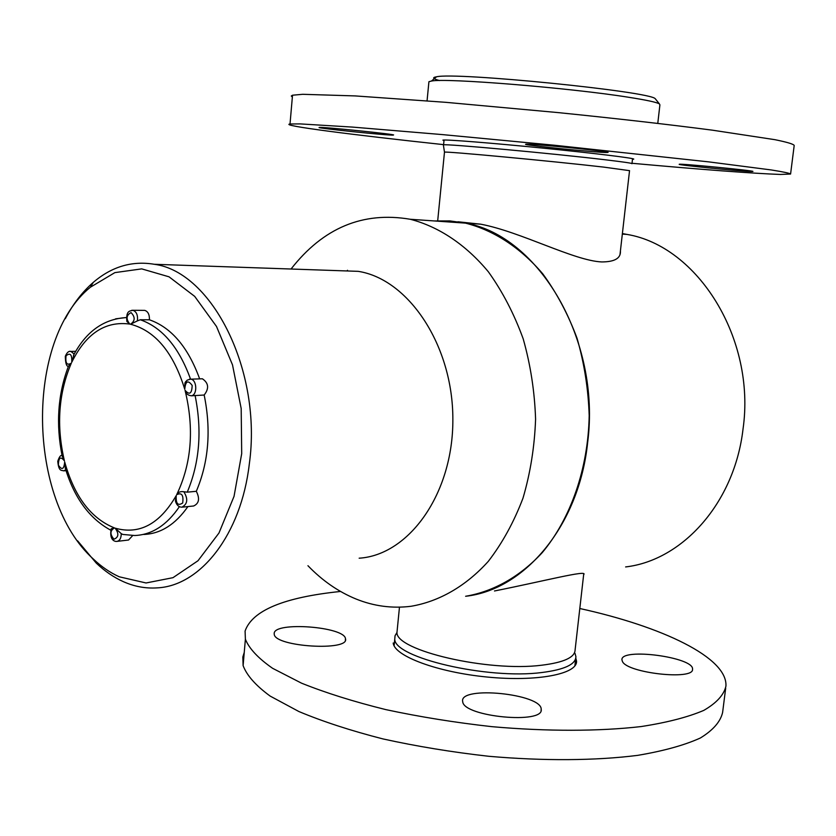 <?xml version="1.0" encoding="UTF-8"?>
<svg xmlns="http://www.w3.org/2000/svg" width="836" height="836" viewBox="0 0 836 836"><rect width="100%" height="100%" fill="white"/><g stroke="black" fill="none" stroke-linecap="round" stroke-linejoin="round"><path stroke-width="1.25" d="M625.621 566.933C682.448 560.392 734.51 502.917 743.026 429.077C756.047 338.58 697.642 246.118 626.979 234.414L622.392 233.568M457.929 221.77L480.71 224.184L465.485 223.128C493.606 230.224 520.389 247.529 542.752 273.821C556.713 292.851 568.156 314.357 577.07 338.35C584.291 363.336 588.335 389.106 589.192 415.659C588.21 468.662 570.758 518.487 542.25 552.627C519.992 576.715 493.439 591.543 465.621 596.267C524.527 589.892 578.993 525.886 587.656 442.453C601 340.158 538.927 235.689 465.485 223.128L449.935 220.913L434.469 220.955L449.935 220.913L465.485 223.128L410.236 219.262C362.928 211.236 323.198 227.831 291.043 269.025M347.504 270.279L346.961 270.958L347.504 270.279M494.463 590.979C544.111 581.083 588.126 569.609 583.779 574.541L583.653 574.625M480.71 224.184C520.828 231.771 574.029 260.759 601.774 261.94C614.282 261.898 620.511 258.481 620.448 251.678L620.417 250.999M307.951 565.721C322.372 580.696 338.423 591.794 356.084 599.025C373.891 606.204 392.188 608.618 410.967 606.288C439.015 601.544 465.798 586.297 488.276 561.384C502.342 543.149 513.91 522.072 522.991 498.162C530.379 473.019 534.58 446.706 535.583 419.212C534.674 391.603 530.536 364.81 523.19 338.831C514.119 313.887 502.509 291.545 488.36 271.784C465.704 244.499 438.607 226.577 410.236 219.262M359.156 558.197C409.023 555.083 453.143 493.679 452.861 419.599C453.102 345.54 408.574 279.088 358.195 271.345L337.859 270.645M65.292 318.715C73.035 303.99 82.367 291.879 93.266 282.39C111.7 266.611 132.046 260.571 154.294 264.28C212.229 271.815 262.41 371.268 249.295 464.126C241.113 534.653 200.4 585.921 157.199 587.875C145.6 588.648 134.251 586.548 123.143 581.563C113.623 577.258 104.667 571.103 96.255 563.098L77.602 540.819M119.266 576.798L146.06 582.974L172.989 577.676L197.996 560.747L218.98 533.002L234.038 496.354L241.698 453.666L241.186 408.532L232.512 364.893L216.503 326.468L194.694 296.383L169.039 276.82L141.723 268.878L114.866 272.62L90.382 287.218C24.975 340.168 27.233 499.729 93.298 559.002C101.428 566.724 110.08 572.66 119.266 576.798M439.558 80.559C432.933 78.803 431.909 77.549 436.486 76.807C455.495 71.896 650.816 91.49 655.257 98.732L655.873 99.505M657.775 123.394L659.907 104.855L659.395 103.894C656.657 102.253 646.353 100.038 628.505 97.248C569.776 87.843 445.295 77.79 431.46 81.05L428.92 81.709L428.837 82.618M631.964 163.71C632.789 163.302 623.98 162.006 605.557 159.812C552.899 153.49 443.968 143.51 443.582 144.879L443.414 145.056M396.881 632.768L395.052 635.726L394.77 638.965C393.495 657.514 487.304 679.752 541.947 672.51C564.404 669.667 575.722 664.39 575.91 656.678L575.001 653.324M462.726 701.864C464.095 716.891 544.435 724.446 541.195 709.262C541.759 693.807 459.424 685.541 462.642 701.362L462.726 701.864M340.545 591.46C284.062 597.27 252.242 610.468 245.084 631.065L245.387 639.216C249.128 648.579 258.209 658.277 272.609 668.309L301.482 683.148C325.517 692.814 353.618 701.634 385.804 709.607C419.724 716.87 455.087 722.555 491.892 726.662C546.963 731.531 599.057 731.406 641.087 726.568C667.023 722.555 687.923 717.163 703.787 710.391C716.515 703.024 723.892 694.946 725.93 686.178C727.842 657.577 662.028 626.551 579.808 608.514M393.213 642.999L393.244 643.197C394.54 656.135 437.541 672.269 487.252 677.045C536.973 681.977 577.655 674.025 576.537 661.119L575.805 658.099M274.187 633.406L274.239 634.378C275.243 646.928 349.981 651.39 345.477 638.725C344.766 626.655 274.25 621.336 274.187 633.406M622.433 661.475C627.209 673.084 694.099 680.514 692.532 669.239C694.371 657.2 620.469 647.44 621.932 659.834L622.433 661.475M244.248 652.425L242.837 657.023L243.109 665.613C246.798 675.436 255.806 685.593 270.143 696.074L298.891 711.53C322.832 721.562 350.838 730.685 382.909 738.909C416.736 746.36 451.994 752.149 488.705 756.277C543.651 761.094 595.65 760.687 637.638 755.368C663.554 751 684.465 745.21 700.349 738.01C713.108 730.183 720.527 721.656 722.617 712.408L725.69 688.112M607.281 152.486L607.918 152.413C613.112 151.692 526.847 143.092 525.76 144.231C520.734 144.921 599.914 152.925 607.281 152.486M632.016 163.281C703.619 169.739 753.09 173.46 780.416 174.452L790.584 174.034C789.727 173.219 783.259 171.85 771.179 169.938L708.688 161.87L554.372 145.234L442.516 134.606L352.374 127.082L300.166 123.906L290.019 123.989C278.806 125.4 351.507 134.753 443.602 144.638M632.465 159.321L633.657 159.185C636.457 158.432 595.545 153.364 543.661 148.191C491.798 142.998 445.63 139.351 442.892 140.114L443.989 140.709M751.574 171.516L752.86 171.453C755.943 170.784 678.602 163.271 679.271 164.305C676.23 164.87 742.044 171.443 751.574 171.516M393.453 135.056C398.469 134.565 321.546 126.664 319.331 127.448C313.657 127.898 391.123 135.86 393.401 135.066L393.453 135.056M790.605 173.867L794.2 145.433C793.406 144.053 786.99 142.141 774.951 139.685L712.481 130.186C669.657 124.595 615.651 118.43 557.884 112.578L445.692 102.316L355.227 95.921L302.757 94.301L292.516 95.21L291.294 96.004L292.36 97.007M143.792 534.465C160.7 533.765 175.403 524.475 187.901 506.574M131.712 310.323L132.903 310.281C136.508 311.619 138.003 315.151 137.407 320.878L140.323 319.76C162.247 327.503 178.988 347.295 190.545 379.136C196.815 379.325 197.745 394.477 191.569 395.794L204.172 395.02C209.261 388.468 208.666 383.055 202.396 378.781L201.434 378.812M182.53 507.128L193.638 505.989C199.083 503.471 199.971 498.58 196.314 491.296L187.243 492.164L183.836 491.735C188.257 498.998 187.598 504.15 181.851 507.201C178.643 507.055 176.49 504.954 175.393 500.9L176.239 495.57C175.727 503.669 177.88 506.146 182.687 503C183.701 495.048 181.694 492.279 176.678 494.713C177.974 492.237 180.357 491.244 183.836 491.735M196.314 491.296C208.686 462.068 211.299 429.965 204.172 395.02M140.323 319.76L149.425 319.791C149.581 314.587 148.024 311.452 144.764 310.386L143.823 310.375M199.647 378.865C188.1 347.18 171.359 327.493 149.425 319.791M117.343 541.341L128.566 540.014L132.715 535.552M179.395 506.668C166.824 525.186 151.943 534.8 134.753 535.521L122.819 534.444L121.262 533.671C121.178 538.311 119.694 540.892 116.81 541.404C114.971 541.676 109.056 540.359 111.209 528.791L114.48 527.934C109.965 530.567 109.809 534.329 113.978 539.21C118.691 537.318 119.078 533.64 115.159 528.164L121.262 533.671M74.132 354.004L71.75 362.27C72.157 354.558 70.266 352.395 66.065 355.76C65.198 363.315 66.964 365.771 71.353 363.106L68.333 366.325C66.472 366.502 65.459 363.158 65.312 356.314C66.932 352.478 68.771 350.838 70.841 351.381L74.132 354.004M137.407 320.878L130.531 324.232C135.181 320.93 135.348 317.053 131.043 312.601C126.226 315.193 125.818 319.018 129.82 324.086L126.863 321.452C125.86 310.344 129.904 311.149 132.903 310.281L144.764 310.386M191.569 395.794C188.048 395.491 185.874 393.662 185.049 390.287C189.5 395.344 191.872 393.725 192.165 385.427C188.016 379.774 185.55 381.038 184.746 389.21L184.944 382.94L185.905 381.352M68.427 366.293C57.862 394.237 55.772 424.155 62.167 456.069L64.424 460.897C60.6 456.08 58.572 457.47 58.374 465.077C61.916 470.469 64.017 469.404 64.685 461.9L65.333 468.432C74.435 498.099 89.556 518.675 110.707 530.17M620.009 254.499L629.539 170.649L603.519 167.085C551.76 161.108 444.836 151.117 444.48 152.152L444.459 152.34M397.288 629.226L396.964 632.486C395.731 650.471 487.973 672.144 541.697 665.216C563.798 662.499 574.938 657.389 575.105 649.906L583.706 574.186M195.07 395.376C202.218 430.519 199.605 462.778 187.243 492.164M115.598 318.84L126.455 317.513M184.746 389.21C173.282 352.384 155.214 330.722 130.531 324.232M129.82 324.086C105.367 320.794 86.014 333.522 71.75 362.27M71.353 363.106C58.52 393.119 56.211 425.712 64.424 460.897M64.685 461.9C74.331 496.448 90.936 518.456 114.48 527.934M115.159 528.164C139.351 534.967 159.707 524.109 176.239 495.57M176.678 494.713C191.601 463.478 194.38 428.659 185.049 390.287M65.804 469.947L63.557 470.856C61.498 469.947 58.75 471.901 57.768 461.294C59.231 456.884 60.662 454.951 62.042 455.484M69.89 351.433L75.731 351.319M189.333 379.22L202.396 378.781M626.979 234.414L622.329 234.09M620.448 251.678L620.197 253.872M358.195 271.345L154.294 264.28M93.298 559.002L96.255 563.098M90.382 287.218L93.266 282.39M428.92 81.709L427.06 100.832M444.062 140.03L443.582 144.879M632.538 158.673L631.985 163.574M443.373 144.941L444.48 152.152L437.698 220.767M436.486 76.807L431.46 81.05M655.257 98.732L659.395 103.894M574.865 665.937L575.69 658.601M394.101 645.789L394.77 638.965M395.052 635.726L396.964 632.486L399.472 607.166M245.387 639.216L243.109 665.613M576.537 661.119L576.317 663.073M541.195 709.262L541.07 710.464M345.477 638.725L345.331 640.219M290.019 123.989L292.516 95.21M64.132 470.814L66.023 470.668M126.455 317.565C103.81 318.861 86.15 331.464 73.463 355.373M190.545 379.136L187.159 380.171L184.944 382.94"/></g></svg>
